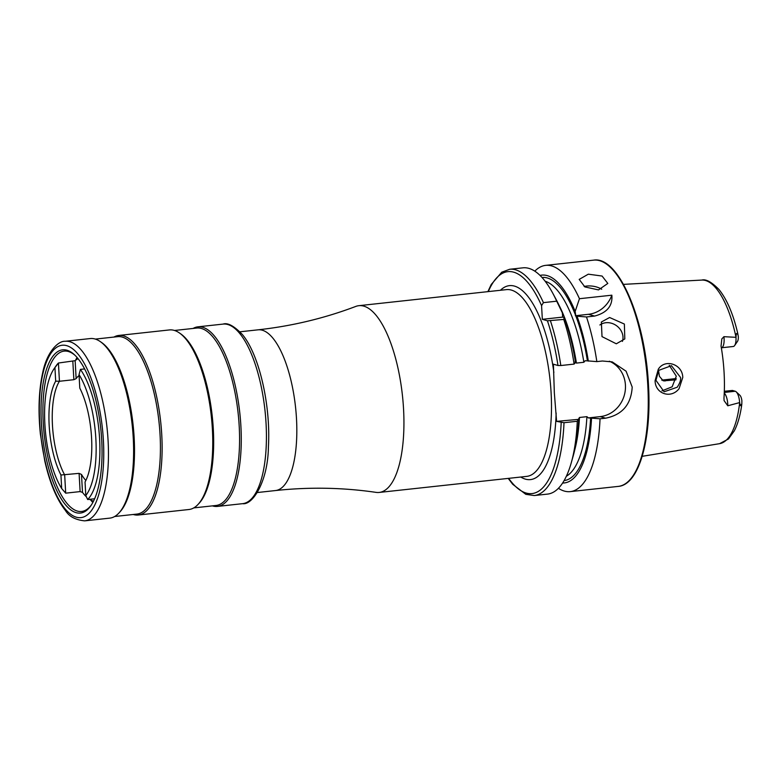 <?xml version="1.0" encoding="UTF-8"?>
<svg xmlns="http://www.w3.org/2000/svg" width="781" height="781" viewBox="0 0 781 781"><rect width="100%" height="100%" fill="white"/><g stroke="black" fill="none" stroke-linecap="round" stroke-linejoin="round"><path stroke-width="1.17" d="M658.276 369.276C664.904 358.381 682.555 364.122 682.77 377.418L679.07 388.665C670.957 399.198 655.122 393.819 655.103 380.659L658.276 369.276M680.515 377.408L671.445 365.693L658.725 370.36L655.923 380.308L664.114 391.779L677.195 387.239C679.909 383.149 681.022 379.878 680.515 377.408M588.318 274.18L602.083 276.044L607.813 283.435L598.51 289.907L584.901 286.939L579.199 279.393L588.318 274.18M601.702 289.243A14.448 7.81 8 0 0 586.648 286.061A14.448 7.81 8 0 0 584.149 286.49M609.61 317.506L624.37 324.056L624.8 338.934L616.307 343.796L602.005 336.611L601.37 322.006L609.61 317.506M622.408 341.385A14.448 12.545 35.8 0 0 619.206 328.127A14.448 12.545 35.8 0 0 605.831 322.729A14.448 12.545 35.8 0 0 599.886 324.984M258.033 329.826A80.833 28.917 -96.2 0 1 296.497 418.792A80.833 28.917 -96.2 0 1 275.527 490.546C309.325 486.905 342.83 487.52 376.051 492.372A93.925 33.603 -96.2 0 0 379.185 492.44A93.925 33.603 -96.2 0 0 403.552 409.049A93.925 33.603 -96.2 0 0 358.86 305.683A93.925 33.603 -96.2 0 0 355.814 306.416C324.408 318.306 291.821 326.116 258.033 329.826L239.952 331.798M78.051 358.674A72.252 25.851 -96.2 0 0 75.142 360.685L58.419 363.028A72.252 25.851 -96.2 0 0 55.978 365.996L53.977 368.905A69.363 24.816 -96.2 0 0 44.868 424.19A69.363 24.816 -96.2 0 0 61.689 488.545L65.692 493.162L80.121 491.591L82.503 492.391A72.252 25.851 -96.2 0 0 86.388 496.823M94.638 498.766L87.677 499.528A72.252 25.851 -96.2 0 0 99.607 438.961A72.252 25.851 -96.2 0 0 80.404 369.393L84.612 368.935M534.79 271.163A113.801 40.71 83.8 0 1 545.665 265.364A113.801 40.71 83.8 0 1 579.453 298.713L611.845 295.189C612.792 305.83 607.032 312.79 594.585 316.071L586.492 316.959A113.801 40.71 83.8 0 1 596.84 361.613L602.405 361.007L612.206 361.886L626.089 371.2L632.2 387.073C631.155 404.48 622.281 414.848 605.597 418.186L600.042 418.792A113.801 40.71 83.8 0 1 570.296 491.62L618.279 486.397A113.801 40.71 83.8 0 0 647.8 385.375A113.801 40.71 83.8 0 0 593.648 260.141C618.513 255.768 645.37 319.429 648.484 385.199C651.764 439.332 638.965 484.913 618.279 486.397M741.823 403.992L741.872 400.643A6.248 2.236 83.8 0 0 739.9 395.293L736.2 391.837A10.407 3.72 83.8 0 1 739.636 402.586L740.271 405.466L741.55 406.14L741.823 403.992L740.271 405.466M738.289 336.406L738.338 337.519A6.248 2.236 -96.2 0 1 737.498 341.375L734.618 345.553A10.407 3.72 -96.2 0 0 735.995 337.324L736.268 333.829L737.635 332.931L738.289 336.406M724.251 393.097A10.407 3.72 83.8 0 1 727.785 405.778L724.085 400.614L723.967 398.183A83.196 29.766 83.8 0 0 724.085 372.586A83.196 29.766 83.8 0 0 721.048 346.09L721.82 338.915L723.919 336.679A10.407 3.72 -96.2 0 1 724.085 338.554A10.407 3.72 -96.2 0 1 721.38 347.789L733.291 346.491A10.407 3.72 -96.2 0 0 734.618 345.553M723.919 336.679L735.995 337.324M661.937 390.871L672.148 386.81L676.297 376.188L669.229 365.283M600.042 418.792L588.347 417.913L586.902 416.663L579.463 417.474L577.286 421.262L564.009 422.706L556.599 421.369L554.334 392.853L553.407 364.19L557.976 365.518L560.817 365.537L574.094 364.092L575.529 362.521A104.527 37.39 83.8 0 0 564.185 317.584L563.745 319.429A113.801 40.71 83.8 0 1 574.094 364.092M658.588 370.555A61.416 21.975 -96.2 0 0 659.428 376.344L663.313 380.864L675.995 379.83M724.319 391.281L732.461 390.451L735.243 391.252A10.407 3.72 83.8 0 1 736.2 391.837M85.842 480.481A55.998 20.033 83.8 0 1 81.497 474.457L79.096 473.364L60.938 475.004A57.667 20.628 -96.2 0 1 55.685 381.157L59.444 381.265A55.998 20.033 -96.2 0 0 52.464 425.323A55.998 20.033 -96.2 0 0 64.677 474.936L65.692 493.162M87.677 499.528L85.793 495.525L85.041 481.984A57.667 20.628 -96.2 0 0 91.562 437.702A57.667 20.628 -96.2 0 0 79.789 388.128L79.037 374.587L80.404 369.393M85.793 495.525A69.363 24.816 -96.2 0 0 95.868 438.951A69.363 24.816 -96.2 0 0 79.037 374.587M55.685 381.157L54.934 367.617L58.419 363.028L59.444 381.265L73.863 379.693L76.138 378.619A55.998 20.033 83.8 0 1 79.086 375.515M727.785 405.778L739.636 402.586M543.43 302.637A113.801 40.71 83.8 0 0 509.642 269.279L522.909 267.834A113.801 40.71 83.8 0 1 552.87 293.412A113.801 40.71 83.8 0 1 556.707 301.193L543.43 302.637L541.575 305.635L542.336 319.322L547.422 320.796A111.634 39.938 83.8 0 1 557.976 365.518M552.87 293.412L556.404 300.002A104.527 37.39 83.8 0 1 562.349 312.83L556.707 301.193M564.185 317.584L562.681 317.106L562.349 312.83M540.022 275.41A104.527 37.39 83.8 0 1 575.167 311.434L575.782 315.836A102.145 36.541 83.8 0 1 587.429 360.871L596.84 361.613M579.453 298.713L575.167 311.434M563.745 319.429L547.422 320.796M577.286 421.262A113.801 40.71 83.8 0 1 571.292 462.684A113.801 40.71 83.8 0 1 547.54 494.1L534.263 495.544A113.801 40.71 83.8 0 0 564.009 422.706M578.721 419.7A104.527 37.39 83.8 0 1 573.322 455.489L571.292 462.684M556.599 421.369L577.813 419.436M574.982 361.837L576.417 363.087L583.866 362.277L585.145 360.734L587.429 360.871M586.492 316.959L577.003 316.188A104.527 37.39 83.8 0 1 588.337 361.125M577.003 316.188L575.782 315.836M591.529 418.304A104.527 37.39 83.8 0 1 562.613 483.019M570.296 491.62A113.801 40.71 83.8 0 1 558.425 488.301M609.336 361.222A28.897 26.7 -73.9 0 1 625.064 391.857A28.897 26.7 -73.9 0 1 600.198 416.624L588.347 417.913M611.845 295.189A28.897 26.7 -73.9 0 1 588.464 314.304L575.314 315.739M562.681 317.106L542.336 319.322M54.934 367.617A69.363 24.816 -96.2 0 0 53.977 368.905M61.689 488.545L60.938 475.004M89.542 499.323A72.252 25.851 -96.2 0 0 93.554 501.109M75.161 355.453A80.658 28.858 -96.2 0 0 64.149 351.118A80.658 28.858 -96.2 0 0 42.926 414.36A80.658 28.858 -96.2 0 0 66.697 503.042A80.658 28.858 -96.2 0 0 81.605 511.477A80.658 28.858 -96.2 0 0 91.426 504.868M212.393 505.873A90.313 32.314 -96.2 0 0 217.479 506.41A90.313 32.314 -96.2 0 0 241.241 435.583A90.313 32.314 -96.2 0 0 214.629 336.269A90.313 32.314 -96.2 0 0 197.925 326.829A90.313 32.314 -96.2 0 0 193.083 328.45M133.248 514.484A90.313 32.314 -96.2 0 0 138.325 515.021L188.973 509.505A90.313 32.314 -96.2 0 0 212.735 438.688A90.313 32.314 -96.2 0 0 186.122 339.374A90.313 32.314 -96.2 0 0 169.418 329.933L118.78 335.449A90.313 32.314 -96.2 0 0 113.938 337.07M138.325 515.021A90.313 32.314 -96.2 0 0 162.097 444.204A90.313 32.314 -96.2 0 0 135.474 344.89A90.313 32.314 -96.2 0 0 118.78 335.449M84.67 520.859L109.818 518.125A90.313 32.314 -96.2 0 0 133.59 447.298A90.313 32.314 -96.2 0 0 106.968 347.994A90.313 32.314 -96.2 0 0 90.274 338.554L65.116 341.287C58.77 340.721 46.987 350.903 42.584 373.22C38.777 390.861 38.054 411.187 40.397 434.187L44.771 460.927C49.74 482.804 56.642 499.332 65.448 510.491C69.011 516.466 75.415 519.921 84.67 520.859A90.313 32.314 -96.2 0 0 108.432 450.041A90.313 32.314 -96.2 0 0 81.82 350.728A90.313 32.314 -96.2 0 0 65.116 341.287M77.836 358.411A82.103 29.366 -96.2 0 0 74.517 354.838A82.103 29.366 -96.2 0 0 41.373 398.945A82.103 29.366 -96.2 0 0 65.243 504.477A82.103 29.366 -96.2 0 0 90.928 505.61A82.103 29.366 -96.2 0 0 101.179 432.752A82.103 29.366 -96.2 0 0 77.836 358.411M358.86 305.683L506.42 289.624A93.925 33.603 83.8 0 1 551.113 392.989A93.925 33.603 83.8 0 1 526.755 476.381L379.185 492.44M556.131 413.003A97.547 34.891 83.8 0 1 520.751 477.025M623.482 284.372L701.797 280.076A82.298 29.444 83.8 0 1 736.005 337.236M739.666 402.654A82.298 29.444 83.8 0 1 719.604 443.667L642.207 456.319M488.32 291.586A111.634 39.938 83.8 0 1 541.575 305.635M542.014 277.48A102.145 36.541 83.8 0 1 575.343 314.704M500.426 290.268A97.547 34.891 83.8 0 1 553.866 372.547M561.178 422.687A111.634 39.938 83.8 0 1 508.656 478.343M550.468 320.874A113.801 40.71 83.8 0 1 560.817 365.537M579.463 417.474A99.255 35.506 83.8 0 1 574.728 449.983M558.952 305.068A99.255 35.506 83.8 0 1 576.417 363.087M545.138 281.228A99.255 35.506 83.8 0 1 583.866 362.277M586.902 416.663A99.255 35.506 83.8 0 1 566.362 476.234M590.621 418.04A102.145 36.541 83.8 0 1 564.116 480.579M605.597 418.186L600.198 416.624M594.585 316.071L588.464 314.304M737.928 334.209L736.268 333.829M735.243 391.252L724.28 392.443M661.897 380.201A5.057 4.676 106.1 0 0 662.142 380.181L676.2 378.648M661.78 380.122A10.407 3.72 -96.2 0 1 662.142 380.181L665.051 381.021M82.503 492.391L81.497 474.457M80.121 491.591L79.096 473.364M73.863 379.693L72.838 361.457M76.138 378.619L75.142 360.685M77.055 357.483A80.658 28.858 -96.2 0 0 75.484 360.383M90.674 499.986A80.658 28.858 -96.2 0 0 91.006 500.396A80.658 28.858 -96.2 0 0 92.841 502.486M223.083 324.095C227.681 322.485 234.085 325.941 242.305 334.463C259.194 354.301 270.87 405.671 268.42 446.605C268.039 481.34 252.663 505.366 242.627 503.667A90.313 32.314 -96.2 0 0 266.399 432.85A90.313 32.314 -96.2 0 0 239.787 333.536A90.313 32.314 -96.2 0 0 223.083 324.095L197.925 326.829M193.815 507.894L216.064 505.473A89.229 31.923 -96.2 0 0 239.542 435.495A89.229 31.923 -96.2 0 0 213.242 337.382A89.229 31.923 -96.2 0 0 196.744 328.049L174.505 330.47M198.599 503.833A89.229 31.923 -96.2 0 0 213.106 425.948A89.229 31.923 -96.2 0 0 187.333 340.204A89.229 31.923 -96.2 0 0 180.04 333.409M114.661 516.505L136.909 514.083A89.229 31.923 -96.2 0 0 160.398 444.116A89.229 31.923 -96.2 0 0 134.098 345.993A89.229 31.923 -96.2 0 0 117.599 336.67L95.35 339.091M119.444 512.443A89.229 31.923 -96.2 0 0 133.951 434.558A89.229 31.923 -96.2 0 0 108.188 348.814A89.229 31.923 -96.2 0 0 100.895 342.029M64.891 508.577A86.701 31.015 -96.2 0 0 103.072 470.064A86.701 31.015 -96.2 0 0 78.188 354.31A86.701 31.015 -96.2 0 0 39.997 392.823A86.701 31.015 -96.2 0 0 64.891 508.577M545.665 265.364L593.648 260.141M741.55 406.14C740.056 416.078 737.664 424.288 734.355 430.761L728.478 438.961L719.604 443.667M701.797 280.076C705.907 278.876 711.657 282.039 719.037 289.575C726.906 299.387 733.105 313.845 737.635 332.931M509.642 269.279L501.724 272.218L491.239 284.489L487.881 291.635M508.206 478.392L512.736 484.308L525.808 494.334L534.263 495.544M676.219 378.541L661.771 380.113M275.527 490.546L257.447 492.518M242.627 503.667L217.479 506.41"/></g></svg>
